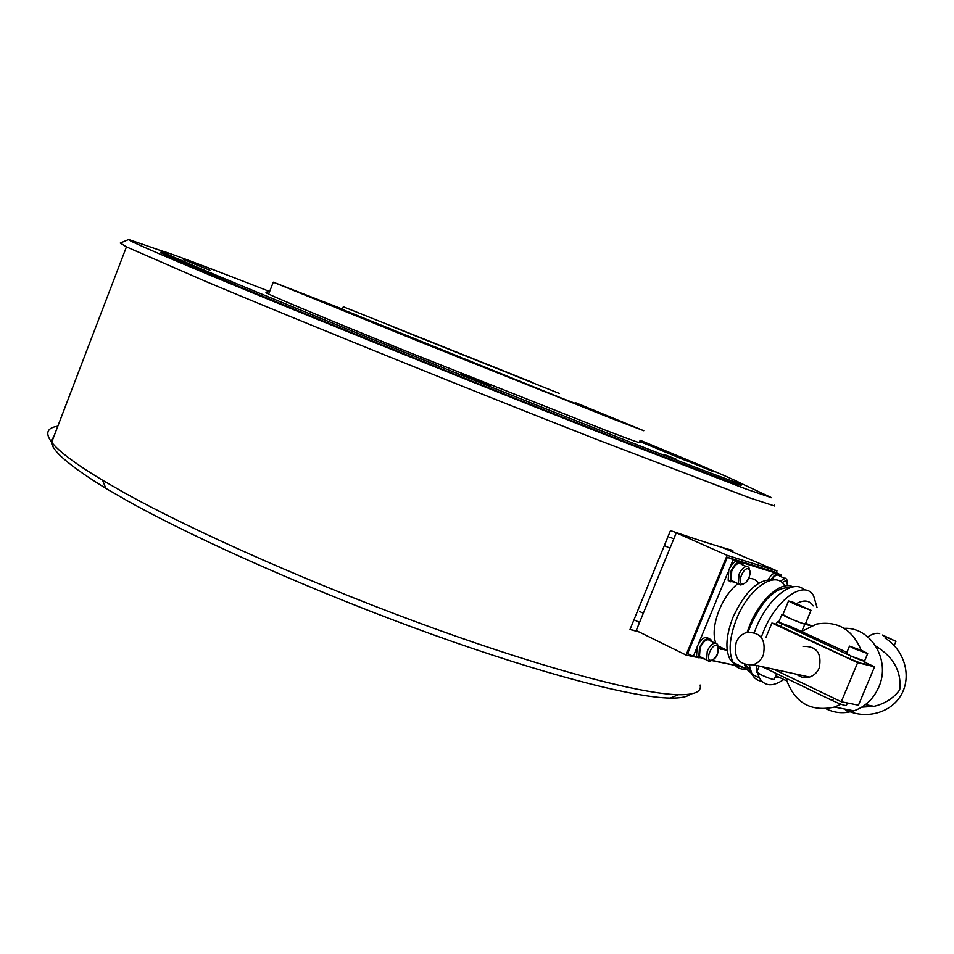 <?xml version="1.0" encoding="UTF-8"?>
<svg xmlns="http://www.w3.org/2000/svg" width="954" height="954" viewBox="0 0 954 954"><rect width="100%" height="100%" fill="white"/><g stroke="black" fill="none" stroke-linecap="round" stroke-linejoin="round"><path stroke-width="1.43" d="M724.074 648.851L720.926 649.555M727.139 555.347L676.267 532.821L636.235 630.534L686.057 655.04L727.139 555.347L776.973 570.909L776.27 572.591M721.88 547.334L776.973 570.909M676.267 532.821L688.49 536.708M737.621 665.88L712.268 660.669M704.994 659.107L703.038 658.689M699.079 657.843L686.057 655.04M784.295 578.148L779.597 576.073C777.534 573.914 774.886 575.143 771.679 579.746M746.195 566.473L741.711 564.482C738.658 561.846 735.331 564.041 731.73 571.041L731.169 580.39L733.996 581.666M714.761 643.032L710.444 640.957C707.367 638.131 703.933 640.349 700.129 647.623L699.485 656.412L702.359 657.819M743.035 565.066L742.379 563.456C738.933 560.499 735.188 562.967 731.122 570.862L730.49 581.391L735.295 582.25M739.755 562.025C736.238 559.724 732.589 562.323 728.796 569.824L728.188 580.342L730.824 581.845M777.784 573.831C775.03 571.637 771.846 573.569 768.22 579.615M780.873 576.633L780.229 575.071C777.784 572.603 774.72 574.129 771.035 579.65M738.122 665.642L741.771 667.228M735.594 663.722L738.515 666.333M711.72 641.565L711.135 639.967C707.665 636.783 703.79 639.287 699.509 647.48L698.781 657.389L703.611 658.427M708.536 638.381C704.946 635.972 701.178 638.631 697.231 646.371L696.515 656.269L699.127 657.914M392.321 326.626L559.199 393.418L392.321 326.626M531.414 382.005L343.321 306.771L531.414 382.005M269.624 291.507L255.6 286.033C188.248 259.798 146.022 244.164 166.485 253.764C185.684 262.827 275.217 300.057 394.396 348.186C513.467 396.28 638.894 445.84 697.219 468.02C731.825 481.15 746.29 486.182 740.614 483.106C730.549 478.002 696.992 463.692 639.943 440.176M342.295 309.382L562.037 398.331L586.543 407.716L575.202 402.958M342.426 309.036L273.273 282.157L415.157 339.91L611.156 418.269L643.771 430.731L575.345 402.612M268.909 293.355C265.069 292.091 264.973 292.329 268.634 294.07C279.975 299.508 335.856 322.762 410.077 352.765L606.195 430.504C632.764 440.653 643.747 444.528 639.156 442.107M490.284 385.869L460.567 374.195L490.284 385.869M676.076 459.172L663.984 454.402L676.076 459.172M210.405 270.447L183.359 259.536L210.405 270.447M685.664 460.377L714.117 471.92L685.664 460.377M266.321 290.541L269.529 291.757M269.493 291.864L268.086 291.292M166.461 253.8C158.996 251.307 158.817 251.749 165.948 255.147L240.48 287.059C323.68 321.677 471.956 381.54 582.882 425.245C694.19 469.106 750.106 489.867 740.077 484.393L739.827 485.026M685.604 460.52L639.466 441.32M161.977 250.974L128.683 239.478C125.976 239.526 154.488 252.023 214.221 276.946C314.51 318.743 505.036 395.505 630.26 444.528L746.386 489.163L771.703 497.773L741.127 483.404M128.575 239.526L120.264 243.031L126.453 246.847L206.505 281.752C298.924 320.651 468.08 389.065 594.795 438.709L749.331 497.738L774.541 506.002L774.517 505.083M57.824 426.188C46.961 427.833 44.91 433.188 51.683 442.251C58.719 451.385 75.7 464.073 102.627 480.291L124.855 493.051C196.691 532.964 320.532 587.473 435.251 628.853C550.1 670.28 641.768 694.011 678.413 694.715C694.584 694.941 701.822 691.722 700.141 685.055M53.519 437.445C45.076 444.683 62.499 461.653 105.799 488.353L127.597 500.945C198.038 540.322 319.053 593.686 431.303 634.076C543.685 674.502 633.754 697.565 670.149 698.089C680.619 698.256 687.345 696.921 690.302 694.095M639.192 631.989L629.998 629.485L637.558 631.19M629.998 629.485L670.471 530.615C697.839 540 718.624 546.606 732.827 550.458L732.469 551.329M715.691 643.02C712.805 634.374 713.997 623.308 719.292 609.809C724.181 598.349 730.418 589.572 738.002 583.478M748.795 578.541C752.956 578.172 756.2 579.746 758.502 583.252M739.064 665.403L733.817 663.543L729.87 659.071C725.052 649.054 726.137 635.018 733.113 616.976C745.301 591.253 758.454 578.911 772.585 579.949M746.231 668.969C740.507 669.827 736.142 667.681 733.173 662.541C728.2 652.131 729.357 637.558 736.619 618.788C748.783 588.01 775.876 569.86 784.546 585.553M747.089 632.335L749.82 624.953C760.219 599.017 781.815 580.318 792.929 586.901M748.103 632.12L750.679 625.18C762.89 599.362 775.996 586.877 789.995 587.712M754.304 632.478L756.009 628.102C768.018 598.003 793.692 578.196 804.15 589.93M761.674 636.151L763.45 631.584C776.461 598.838 804.806 579.352 813.631 595.833L817.065 607.603M875.832 646.12C893.743 657.211 901.709 671.795 899.729 689.861C893.481 698.245 884.918 703.742 874.019 706.354L861.748 707.176M844.159 628.328C870.823 626.861 891.06 660.311 878.777 687.119C873.53 698.888 865.23 706.795 853.878 710.837C844.278 713.854 835.036 713.198 826.176 708.846M801.539 631.524L816.588 624.071C837.505 620.613 852.363 629.33 861.164 650.223M796.733 674.263C800.513 677.459 804.794 678.389 809.564 677.066C813.977 675.587 817.208 672.558 819.236 667.979C822.026 653.216 816.624 646.013 803.029 646.371M736.226 642.209C738.432 637.212 741.914 633.957 746.696 632.442C760.755 632.001 766.289 639.562 763.319 655.124C761.185 659.965 757.834 663.173 753.266 664.747C738.933 665.463 733.256 657.95 736.226 642.209M854.474 648.78L849.513 646.108L862.654 650.89L867.675 653.585L854.474 648.78M867.627 653.693L864.574 660.991L851.362 656.209L846.46 653.383M756.82 672.01L761.113 674.836C768.65 678.27 773.026 679.773 774.231 679.355L776.592 673.691M796.316 603.703C803.864 599.541 809.493 600.257 813.178 605.873M794.36 604.013L788.529 600.984L792.249 601.879L811.019 610.322L794.36 604.013M811.019 610.322L805.438 623.904C803.972 624.083 798.367 622.044 788.636 617.787L782.9 614.531M882.498 635.042L895.961 641.315L883.571 636.044M696.337 649.006L693.308 656.364L687.631 653.585L727.33 557.291L775.519 572.257L779.287 574.165M780.181 677.757L774.982 677.543M811.127 625.86L804.854 624.178C799.75 622.89 782.173 615.33 781.97 614.328L782.995 614.293M805.713 623.248L811.294 625.788M864.896 661.265L863.787 663.924L862.798 663.912L850.014 658.952L776.21 624.286M864.527 662.171L874.579 666.798L857.658 662.66L771.905 623.045L776.246 624.178M762.103 666.679L832.556 700.641C840.486 704.243 845.089 705.841 846.365 705.447L847.402 702.967M864.634 660.848L864.944 661.146C863.752 661.349 859.172 659.679 851.183 656.161L777.271 621.722L790.842 626.611L846.878 652.381M773.455 669.171L841.273 701.739L858.445 705.185L874.579 666.798M766.014 637.224L771.905 623.045M841.273 701.739L857.658 662.66M840.999 704.219L834.523 707.069C810.423 712.209 794.217 702.585 785.929 678.187M783.806 679.51C772.8 687.023 764.643 686.486 759.372 677.9L757.452 672.832M757.106 671.318L756.403 665.439M761.721 681.204C757.571 680.774 754.34 678.485 752.038 674.335L749.355 665.403M750.905 671.807L746.076 665.057M753.433 675.015L746.171 668.849L744.442 664.568M748.926 668.313L747.876 668.611M743.345 667.478L736.249 664.032M727.234 650.604L718.863 648.028M775.137 572.877L741.27 562.383M736.941 561.035L727.33 557.291M698.471 643.831L727.902 572.483M730.048 567.26L733.101 559.855M693.308 656.364L698.888 657.568M703.396 658.534L704.159 658.689M712.543 660.502L738.313 666.035M781.159 574.749L780.658 575.93M782.018 582.584L786.191 580.449L787.682 585.684M787.909 585.684L786.716 579.209L785.44 578.207L780.014 581.189M731.169 580.39L740.757 584.981C748.461 582.56 751.203 576.8 748.962 567.702L747.507 566.533C744.43 566.211 741.592 568.799 738.992 574.296L738.42 583.657L740.745 584.981M742.069 583.872C736.941 582.799 743.476 566.962 748.282 568.846C750.416 570.015 750.667 572.901 749.009 577.504C746.91 581.976 744.597 584.098 742.069 583.872M699.485 656.412L709.299 661.384C716.645 659.297 719.399 653.633 717.587 644.391L715.894 643.056C712.745 642.936 709.871 645.608 707.272 651.093L706.616 659.906L708.989 661.337M710.48 660.323C705.221 659.608 711.72 643.878 716.645 645.405C718.839 646.407 719.125 649.185 717.503 653.74C715.405 658.2 713.067 660.395 710.48 660.323M867.818 636.878C872.373 633.802 876.332 632.705 879.707 633.611M848.356 712.209L846.782 712.054M804.854 624.178L801.909 631.238M833.629 698.066L832.556 700.641M851.183 656.161L850.014 658.952M781.922 624.262L780.801 626.969M664.33 545.605L669.982 548.145M669.935 537.174L673.774 538.891M633.981 619.742L639.538 622.461M639.681 611.502L643.318 613.255M728.188 580.342L730.49 581.391M696.515 656.269L698.781 657.389M342.104 309.871L343.321 306.771M165.948 255.147L166.485 253.764M268.634 294.07L273.273 282.157M51.683 442.251L126.453 246.847M105.799 488.353L102.627 480.291M670.149 698.089L678.413 694.715M846.413 653.502L849.513 646.108M782.84 614.686L788.529 600.984M894.196 645.512L895.925 641.398M786.668 680.894L775.781 675.647M781.97 614.328L778.834 621.877M843.789 708.87C863.859 720.27 890.631 713.687 901.22 694.834C912.072 676.136 904.38 649.829 884.942 637.999M759.289 666.071L756.737 672.188M777.271 621.722L776.151 624.429M753.266 664.747L809.564 677.066M834.523 707.069L853.878 710.837M865.457 704.624L874.019 706.354M759.372 677.9L752.038 674.335M749.987 668.826L747.173 667.466M746.171 668.849L733.173 662.541M732.052 660.132L729.87 659.071M727.198 650.354L718.553 646.18"/></g></svg>
